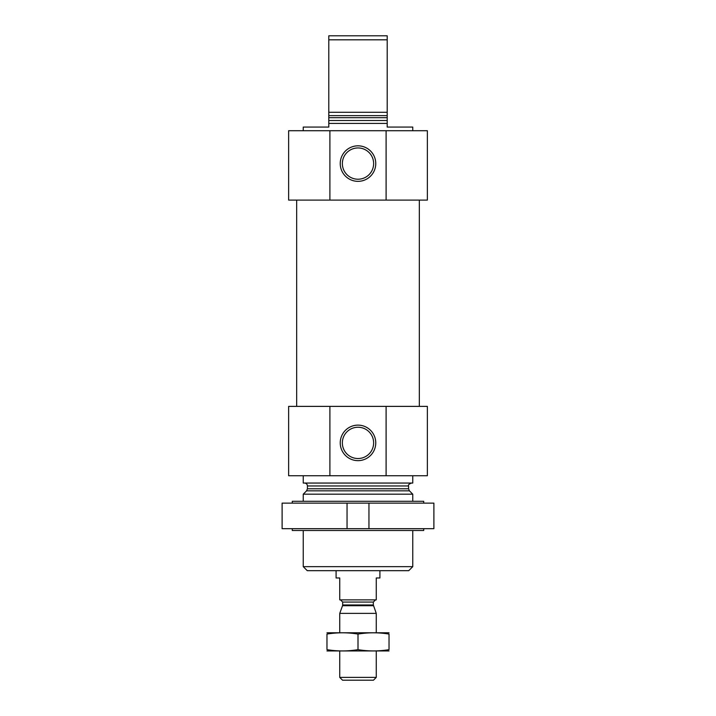 <?xml version="1.0" encoding="UTF-8"?>
<svg xmlns="http://www.w3.org/2000/svg" width="716" height="716" viewBox="0 0 716 716"><rect width="100%" height="100%" fill="white"/><g stroke="black" fill="none" stroke-linecap="round" stroke-linejoin="round"><path stroke-width="1.07" d="M303.235 130.724L303.235 127.072L328.796 127.072L328.796 123.421L387.204 123.421L387.204 127.072L412.765 127.072L412.765 130.724M328.796 123.421L328.796 112.287L387.204 112.287L387.204 123.421M387.204 112.287L387.204 39.819L328.796 39.819L328.796 35.8L387.204 35.8L387.204 39.819M328.796 112.287L328.796 39.819M386.103 200.095L288.629 200.095L288.629 130.724L427.371 130.724L427.371 200.095L386.103 200.095L386.103 130.724M412.765 566.651L303.235 566.651L307.254 570.67L408.747 570.67L412.765 566.651L412.765 530.511M303.235 501.298L303.235 494.183L412.765 494.183L412.765 501.298M303.235 566.651L303.235 530.511M304.515 483.049C306.287 483.219 307.262 484.195 307.433 485.967L307.433 488.777L306.582 490.836L303.235 494.183M303.235 475.746L303.235 483.049L412.765 483.049L412.765 475.746M329.897 406.375L427.371 406.375L427.371 475.746L288.629 475.746L288.629 406.375L329.897 406.375L329.897 475.746M375.757 442.882A17.757 17.757 0 0 0 349.122 427.506A17.757 17.757 0 0 0 349.122 458.267A17.757 17.757 0 0 0 375.757 442.882M386.103 406.375L386.103 475.746M296.666 406.375L296.666 200.095M375.757 163.588A17.757 17.757 0 0 0 349.122 148.203A17.757 17.757 0 0 0 349.122 178.964A17.757 17.757 0 0 0 375.757 163.588M329.897 200.095L329.897 130.724M373.636 442.882A15.636 15.636 0 0 0 350.178 429.34A15.636 15.636 0 0 0 350.178 456.432A15.636 15.636 0 0 0 373.636 442.882M373.636 163.588A15.636 15.636 0 0 0 350.178 150.047A15.636 15.636 0 0 0 350.178 177.129A15.636 15.636 0 0 0 373.636 163.588M282.113 503.124L347.045 503.124L347.045 528.685L282.113 528.685L282.113 503.124M368.955 503.124L433.887 503.124L433.887 528.685L368.955 528.685L368.955 503.124L347.045 503.124M292.28 503.124L292.28 501.298L423.72 501.298L423.72 503.124M292.28 528.685L292.28 530.511L423.72 530.511L423.72 528.685M368.955 528.685L347.045 528.685M336.09 570.67L336.09 577.973L339.742 577.973L339.742 599.874L376.258 599.874L376.258 577.973L379.91 577.973L379.91 570.67M376.258 677.399L339.742 677.399L342.543 680.2L373.457 680.2L376.258 677.399L376.258 650.996M339.742 632.738L339.742 613.379L376.258 613.379L376.258 632.738M373.466 605.718L342.534 605.718L342.669 604.966L373.331 604.966L376.258 613.379M373.331 604.966L373.331 602.067L375.524 599.874M389.03 632.783L326.97 632.783M326.97 634.072C326.97 632.38 326.97 632.38 326.97 634.072C337.308 632.38 347.654 632.38 358 634.072C368.346 632.38 378.692 632.38 389.03 634.072C389.03 632.38 389.03 632.38 389.03 634.072L389.03 649.654C389.03 651.345 389.03 651.345 389.03 649.654C378.692 651.354 368.346 651.354 358 649.654C347.654 651.354 337.308 651.354 326.97 649.654C326.97 651.345 326.97 651.345 326.97 649.654L326.97 634.072M358 634.072L358 649.654M389.03 650.942L326.97 650.942M328.796 120.503L387.204 120.503M328.796 117.692L387.204 117.692M328.796 115.634L387.204 115.634M306.582 490.836L409.418 490.836L412.765 494.183M307.433 488.777L408.567 488.777L409.418 490.836M307.433 485.967L408.567 485.967C408.022 484.992 408.997 484.016 411.485 483.049M342.669 604.966L342.669 602.067L373.331 602.067M408.567 488.777L408.567 485.967M419.334 406.375L419.334 200.095M339.742 677.399L339.742 650.996M342.534 605.718L339.742 613.379M342.669 602.067L340.476 599.874"/></g></svg>
